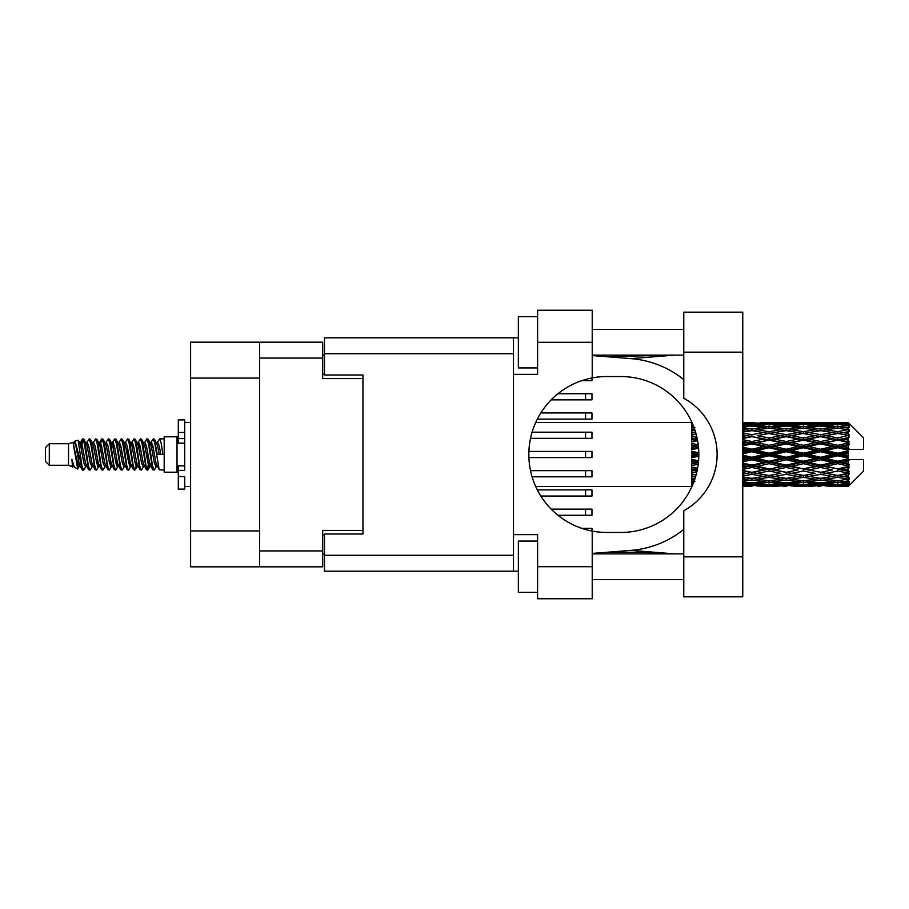 <?xml version="1.0" encoding="UTF-8"?>
<svg xmlns="http://www.w3.org/2000/svg" width="909" height="909" viewBox="0 0 909 909"><rect width="100%" height="100%" fill="white"/><g stroke="black" fill="none" stroke-linecap="round" stroke-linejoin="round"><path stroke-width="1.36" d="M259.588 378.076L190.606 378.076L190.606 342.17L322.684 342.17L322.684 378.587L362.941 378.587L362.941 374.997L362.941 534.003L324.479 534.003L324.479 555.285L513.483 555.285M362.941 534.003L362.941 530.413L322.684 530.413L322.684 566.83L190.606 566.83L190.606 530.924L259.588 530.924M190.606 378.076L190.606 530.924M259.588 566.83L259.588 342.17M324.479 554.001L322.684 554.001M322.684 354.999L324.479 354.999M551.206 509.131L591.964 509.131L591.964 515.278L558.012 515.278M683.773 556.831L683.773 510.744A64.119 64.119 0 0 0 683.773 398.256L683.773 312.162L742.755 312.162L742.755 596.838L683.773 596.838L683.773 556.831L742.755 556.831M683.773 329.478L592.214 329.478M683.773 355.124L592.214 355.124M683.773 553.876L592.214 553.876M683.773 579.522L592.214 579.522M537.594 592.35L518.357 592.35L518.357 541.06L537.594 541.06M537.594 367.94L518.357 367.94L518.357 316.65L537.594 316.65M592.214 566.705L592.214 598.758L537.594 598.758L537.594 566.705L592.214 566.705L592.214 531.083A77.958 77.958 0 0 1 592.214 377.917L592.214 342.295L537.594 342.295L537.594 374.36L513.483 374.36L513.483 571.193L324.479 571.193L324.479 555.285M513.483 534.64L537.594 534.64L537.594 566.705M537.594 342.295L537.594 310.242L592.214 310.242L592.214 342.295M518.357 571.193L513.483 571.193M362.941 374.997L324.479 374.997L324.479 337.807L513.483 337.807L513.483 374.36M518.357 337.807L513.483 337.807M592.214 377.917A77.958 77.958 0 0 1 606.837 376.542L620.87 376.542A77.958 77.958 0 0 1 698.828 454.5A77.958 77.958 0 0 1 620.87 532.458L606.837 532.458A77.958 77.958 0 0 1 592.214 531.083M674.58 553.876L630.982 550.377L592.214 553.422M630.982 550.377A96.172 96.172 0 0 0 683.773 529.39M683.773 379.61A96.172 96.172 0 0 0 630.982 358.623L592.214 355.578M674.58 355.124L630.982 358.623M581.874 528.356L591.964 528.356L591.964 531.026M537.367 489.894L591.964 489.894L591.964 496.041L540.866 496.041M528.936 451.421L591.964 451.421L591.964 457.579L528.936 457.579M540.866 412.959L591.964 412.959L591.964 419.106L537.367 419.106M530.561 470.657L591.964 470.657L591.964 476.816L532.129 476.816M532.129 432.184L591.964 432.184L591.964 438.343L530.561 438.343M581.874 380.644L591.964 380.644L591.964 377.974M558.012 393.722L591.964 393.722L591.964 399.869L551.206 399.869M49.302 465.272L49.302 443.728L45.45 447.58L45.45 461.42L49.302 465.272L68.527 465.272L72.538 466.931L73.265 466.169L72.686 466.669L74.288 466.669M49.302 443.728L68.527 443.728L68.527 465.272M164.188 454.5L164.188 472.191L177.016 472.191L177.016 436.809L164.188 436.809L164.188 454.5M68.527 443.728L72.993 442.365L77.708 469.067L74.322 467.203L71.913 459.352L72.538 466.931M78.344 459.42L77.504 463.181M77.708 469.067L80.696 463.124M75.027 441.035L78.094 440.183L80.299 454.5L80.299 460.488L75.027 441.035L73.697 442.831L74.288 442.331L75.89 445.887L79.094 463.113L80.117 466.169L81.219 466.26M143.202 442.331L144.815 442.331L146.815 438.854L148.417 443.433L152.769 469.748L154.473 469.748L156.837 465.749M146.815 438.854L148.065 439.252L149.212 443.433L152.428 465.567L154.03 470.146M150.417 443.251L153.223 438.854L154.825 443.433L159.189 469.748L164.188 470.146M157.052 442.831L159.632 438.854L161.234 443.433L162.847 454.5L157.234 454.5L154.473 439.252L157.632 445.887L159.234 454.5M80.299 460.488L82.696 470.146L83.958 469.748L86.31 465.749M80.299 454.5L81.901 465.567L83.503 470.146M80.696 445.876L82.696 438.854L84.298 443.433L88.662 469.748L90.366 469.748L92.502 466.169M82.696 438.854L83.958 439.252L85.105 443.433L88.309 465.567L89.911 470.146M85.503 442.331L87.105 442.331L89.116 438.854L90.718 443.433L95.07 469.748L96.774 469.748L99.126 465.749M97.229 464.965L97.865 460.92M89.116 438.854L90.366 439.252L91.514 443.433L94.718 465.567L96.32 470.146M97.797 466.26L98.331 463.124M91.911 442.331L93.513 442.331L95.525 438.854L97.127 443.433L101.478 469.748L103.183 469.748L105.319 466.169M95.525 438.854L96.774 439.252L97.922 443.433L101.138 465.567L102.74 470.146M99.922 445.876L101.933 438.854L103.535 443.433L107.898 469.748L109.603 469.748L111.955 465.749M110.046 464.965L110.682 460.92M101.933 438.854L103.183 439.252L104.342 443.433L107.546 465.567L109.148 470.146M110.625 466.26L111.148 463.124M105.762 442.831L108.341 438.854L109.944 443.433L114.307 469.748L116.011 469.748L118.363 465.749M116.466 464.965L117.102 460.92M108.341 438.854L109.603 439.252L110.75 443.433L113.955 465.567L115.557 470.146M117.034 466.26L117.568 463.124M111.955 443.251L114.761 438.854L116.363 443.433L120.715 469.748L122.42 469.748L124.556 466.169M114.761 438.854L116.011 439.252L117.159 443.433L120.363 465.567L121.965 470.146M117.556 442.331L119.17 442.331L121.17 438.854L122.772 443.433L127.124 469.748L128.828 469.748L131.18 465.749M129.283 464.965L129.919 460.92M121.17 438.854L122.42 439.252L123.567 443.433L126.783 465.567L128.385 470.146M129.851 466.26L130.385 463.124M124.987 442.831L127.578 438.854L129.18 443.433L133.543 469.748L135.248 469.748L136.804 463.124M135.691 464.965L136.327 460.92M127.578 438.854L128.828 439.252L129.987 443.433L133.191 465.567L134.793 470.146M131.18 443.251L133.987 438.854L135.589 443.433L139.952 469.748L141.656 469.748L143.792 466.169M133.987 438.854L135.248 439.252L136.395 443.433L139.6 465.567L141.202 470.146M137.6 443.251L140.406 438.854L142.009 443.433L146.36 469.748L148.065 469.748L149.621 463.124M147.213 469.828L149.156 460.92M140.406 438.854L141.656 439.252L142.804 443.433L146.008 465.567L147.61 470.146M81.162 448.08L83.105 439.172M100.388 448.08L101.035 444.035M112.75 445.876L113.284 442.74M113.216 448.08L113.852 444.035M119.159 445.876L119.693 442.74M119.624 448.08L120.261 444.035M131.987 445.876L132.521 442.74M132.453 448.08L133.089 444.035M138.395 445.876L138.929 442.74M138.861 448.08L139.497 444.035M151.224 445.876L151.746 442.74M151.689 448.08L152.326 444.035M153.223 438.854L154.473 439.252M843.132 454.5L848.165 453.318L848.165 455.682L843.132 454.5L837.768 454.5L786.217 465.828L742.755 474.203M808.783 454.5L820.588 451.728L832.417 454.5L820.588 457.272L808.783 454.5L803.42 454.5L742.755 467.703M774.423 454.5L786.217 451.728L798.045 454.5L786.217 457.272L774.423 454.5L769.048 454.5L742.755 460.374M742.755 453.864L751.868 451.728L763.674 454.5L751.868 457.272L742.755 455.136M691.726 486.531L535.765 486.554M692.124 486.133L691.726 485.031M692.544 485.156L691.726 485.213L692.26 485.815M693.056 483.94L691.726 483.815L691.726 484.747L692.692 484.815M694.521 480.077L691.726 479.679L691.726 481.156L694.953 481.565L691.726 481.963L691.726 483.179L693.431 482.997M696.146 474.759L691.726 473.953L691.726 475.884L694.953 476.441L691.726 476.986L691.726 478.713L695.146 478.179M697.612 468.26L691.726 466.999L691.726 469.271L694.953 469.942L691.726 470.601L691.726 472.725L696.908 471.714M698.566 460.852L691.726 459.261L691.726 461.738L694.953 462.476L691.726 463.204L691.726 465.601L698.226 464.158M698.816 452.887L691.726 451.228L691.726 453.739L694.953 454.5L691.726 455.261L691.726 457.772L698.816 456.113M698.226 444.842L691.726 443.399L691.726 445.796L694.953 446.524L691.726 447.262L691.726 449.739L698.566 448.148M696.908 437.286L691.726 436.275L691.726 438.399L694.953 439.058L691.726 439.729L691.726 442.001L697.612 440.74M695.146 430.821L691.726 430.287L691.726 432.014L694.953 432.559L691.726 433.116L691.726 435.047L696.146 434.241M693.431 426.003L691.726 425.821L691.726 427.037L694.953 427.435L691.726 427.844L691.726 429.321L694.521 428.923M691.726 424.242L691.726 425.173L693.056 425.048M692.26 423.185L691.726 423.787L692.544 423.844M535.765 422.446L691.942 422.469M848.165 422.458L849.449 423.73L848.165 422.458L843.132 422.503L848.165 422.458M848.165 422.946L837.768 423.651L825.963 423.015L848.165 422.946L849.449 424.06L848.165 422.605M848.165 423.674L848.165 424.401L843.132 424.014L848.165 423.674L849.449 424.526L848.165 423.071M848.165 425.355L837.768 426.776L825.963 425.492L837.768 424.423L848.165 425.355L849.449 426.151L848.165 424.401M848.165 426.821L848.165 428.082L843.132 427.435L849.449 427.207L848.165 425.639M848.165 429.582L837.768 431.65L825.963 429.798L837.768 428.128L849.449 430.014L848.165 428.082M848.165 431.707L848.165 433.434L843.132 432.559L849.449 431.593L848.165 430.014M848.165 435.388L837.768 437.968L825.963 435.661L837.768 433.491L849.449 435.422L848.165 433.434M848.165 438.036L848.165 440.104L843.132 439.058L849.449 437.434L848.165 435.934M848.165 442.388L848.165 443.013L837.768 445.319L825.963 442.694L837.768 440.172L848.165 442.388L849.449 442.024L848.165 440.104M848.165 445.387L848.165 447.671L843.132 446.524L848.165 445.387L849.449 444.331L848.165 443.013M848.165 450.148L848.165 450.819L837.768 453.239L825.963 450.478L837.768 447.751L848.165 450.148L848.165 449.376L849.415 449.376L848.165 447.671M849.415 449.376L863.55 449.376L863.55 437.831L848.87 423.151M848.165 453.318L848.165 450.819M848.165 458.181L848.165 458.852L837.768 461.249L825.963 458.522L837.768 455.761L848.165 458.181L848.165 455.682M848.87 485.849L863.55 471.169L863.55 459.624L848.165 459.624L848.165 458.852M848.165 461.329L848.165 463.613L843.132 462.476L848.165 461.329L849.415 459.624M848.165 465.987L848.165 466.612L837.768 468.828L825.963 466.306L837.768 463.681L848.165 465.987L849.449 464.669L848.165 463.613M848.165 468.896L848.165 470.964L843.132 469.942L848.165 468.896L849.449 466.976L848.165 466.612M848.165 473.066L837.768 475.509L825.963 473.339L837.768 471.032L848.165 473.066L849.449 471.566L848.165 470.964M848.165 475.566L848.165 477.293L843.132 476.441L848.165 475.566L849.449 473.578L848.165 473.612M848.165 478.986L837.768 480.872L825.963 479.202L837.768 477.35L848.165 478.986L849.449 477.407L848.165 477.293M848.165 480.918L848.165 482.179L843.132 481.565L848.165 480.918L849.449 478.986L848.165 479.418M848.165 483.361L837.768 484.577L825.963 483.508L837.768 482.224L848.165 483.361L849.449 481.793L848.165 482.179M848.165 484.599L848.165 485.326L843.132 484.986L848.165 484.599L849.449 482.849L848.165 483.645M829.19 486.531L837.768 486.554L825.963 485.985L837.768 485.349L848.165 485.929L849.449 484.474L848.165 485.326M848.165 485.929L837.768 486.395M848.165 486.395L843.132 486.497L848.165 486.395L849.449 484.94L848.165 486.054M849.449 485.27L848.165 486.542L849.449 485.27M751.868 486.554L743.267 486.531M760.447 486.531L777.649 486.531M742.755 486.451L748.641 486.554M742.755 485.815L746.505 485.985L742.755 486.145M748.368 485.531L746.505 485.985M751.868 486.201L751.868 484.724M764.583 486.27L763.674 486.497M769.048 486.554L757.22 485.985L769.048 485.349L780.865 485.985L769.048 486.395M794.818 486.531L811.998 486.531M786.217 486.554L783.001 486.554M742.755 484.781L751.868 484.02L763.674 484.986L751.868 485.724L742.755 485.179M742.755 483.122L746.505 483.508L742.755 483.872M749.97 482.736L746.505 483.508M751.868 484.02L751.868 482.349M766.378 484.349L763.674 484.986M755.368 485.531L757.22 485.985M769.048 485.349L769.048 483.77M782.729 485.531L780.865 485.985M773.514 486.27L774.423 486.497M786.217 486.201L786.217 484.724M798.954 486.27L798.045 486.497M803.42 486.554L791.591 485.985L803.42 485.349L815.214 485.985L803.42 486.395M837.768 486.554L846.359 486.531M820.588 486.554L817.361 486.554M786.217 485.724L774.423 484.986L786.217 484.02L798.045 484.986L786.217 485.724M769.048 484.577L757.22 483.508L769.048 482.224L780.865 483.508L769.048 484.577M742.755 481.225L751.868 479.986L763.674 481.565L751.868 482.952L742.755 481.906M742.755 478.634L746.505 479.202L742.755 479.747M695.715 476.316L694.953 476.441M751.868 479.986L751.868 478.214L746.505 479.202M767.855 480.713L763.674 481.565M753.766 482.736L757.22 483.508M769.048 482.224L769.048 480.486M784.331 482.736L780.865 483.508M771.707 484.349L774.423 484.986M786.217 484.02L786.217 482.349M800.761 484.349L798.045 484.986M789.716 485.531L791.591 485.985M803.42 485.349L803.42 483.77M817.089 485.531L815.214 485.985M807.874 486.27L808.783 486.497M820.588 486.201L820.588 484.724M833.326 486.27L832.417 486.497M820.588 485.724L808.783 484.986L820.588 484.02L832.417 484.986L820.588 485.724M803.42 484.577L791.591 483.508L803.42 482.224L815.214 483.508L803.42 484.577M786.217 482.952L774.423 481.565L786.217 479.986L798.045 481.565L786.217 482.952M769.048 480.872L757.22 479.202L769.048 477.35L780.865 479.202L769.048 480.872M742.755 475.975L751.868 474.35L763.674 476.441L751.868 478.384L742.755 476.907M742.755 472.623L746.505 473.339L742.755 474.043M697.294 469.919L691.726 470.987M697.339 469.658L694.953 469.942M751.868 474.35L751.868 472.589L746.505 473.339M769.048 477.35L769.048 475.566L763.674 476.441L769.048 475.566L774.423 476.441L786.217 474.35L798.045 476.441L786.217 478.384L751.868 472.589L757.22 473.339L769.048 471.032L780.865 473.339L769.048 475.509L757.22 473.339M751.868 478.214L757.22 479.202M786.217 479.986L786.217 478.214L780.865 479.202M770.23 480.713L774.423 481.565M802.227 480.713L798.045 481.565M788.114 482.736L791.591 483.508M803.42 482.224L803.42 480.486M818.691 482.736L815.214 483.508M806.078 484.349L808.783 484.986M820.588 484.02L820.588 482.349M835.121 484.349L832.417 484.986M824.099 485.531L825.963 485.985M837.768 485.349L837.768 483.77M842.223 486.27L843.132 486.497M820.588 482.952L808.783 481.565L820.588 479.986L832.417 481.565L820.588 482.952M803.42 480.872L791.591 479.202L803.42 477.35L815.214 479.202L803.42 480.872M742.755 469.385L751.868 467.465L763.674 469.942L751.868 472.316L742.755 470.498M742.755 465.476L746.505 466.306L742.755 467.112M698.407 462.567L691.726 464.01M698.442 462.261L694.953 462.476M751.868 467.465L751.868 465.828L746.505 466.306M751.868 472.316L742.755 470.896M769.048 471.032L769.048 469.328L763.674 469.942M769.048 475.509L780.865 473.339M786.217 474.35L786.217 472.589L791.591 473.339L803.42 471.032L815.214 473.339L803.42 475.509L791.591 473.339M803.42 477.35L803.42 475.566L798.045 476.441L803.42 475.566L808.783 476.441L820.588 474.35L832.417 476.441L820.588 478.384L769.048 469.328L774.423 469.942L786.217 467.465L798.045 469.942L786.217 472.316L774.423 469.942M786.217 478.214L791.591 479.202M820.588 479.986L820.588 478.214L815.214 479.202M804.601 480.713L808.783 481.565M836.587 480.713L832.417 481.565M822.486 482.736L825.963 483.508M837.768 482.224L837.768 480.486M840.427 484.349L843.132 484.986M769.048 468.828L757.22 466.306L769.048 463.681L780.865 466.306L769.048 469.328L751.868 465.828L757.22 466.306M742.755 461.852L751.868 459.761L763.674 462.476L751.868 465.124L742.755 463.09M742.755 457.647L746.505 458.522L742.755 459.386M698.828 454.841L691.726 456.432M698.828 454.5L694.953 454.5M751.868 459.761L751.868 458.352L746.505 458.522M751.868 465.124L751.868 465.828L742.755 463.897M769.048 463.681L769.048 462.158L763.674 462.476M786.217 467.465L786.217 465.828L780.865 466.306M786.217 472.316L798.045 469.942M803.42 471.032L803.42 469.328L808.783 469.942L820.588 467.465L832.417 469.942L820.588 472.316L808.783 469.942M803.42 475.509L815.214 473.339M820.588 474.35L820.588 472.589L825.963 473.339M837.768 477.35L837.768 475.566L833.485 476.259L837.768 475.566L843.132 476.441L786.217 465.828L791.591 466.306L803.42 463.681L815.214 466.306L803.42 468.828L791.591 466.306M820.588 478.214L825.963 479.202M838.962 480.713L843.132 481.565M786.217 465.124L774.423 462.476L786.217 459.761L798.045 462.476L786.217 465.124L786.217 465.828L769.048 462.158L774.423 462.476M769.048 461.249L757.22 458.522L769.048 455.761L780.865 458.522L769.048 461.249L769.048 462.158L751.868 458.352L757.22 458.522M742.755 449.614L746.505 450.478L742.755 451.353M698.487 447.251L691.726 448.739M698.442 446.739L694.953 446.524M751.868 451.728L751.868 450.648L742.755 452.682M742.755 445.91L751.868 443.876L763.674 446.524L751.868 449.239L751.868 450.648L746.505 450.478M751.868 457.272L751.868 458.352L742.755 456.318M769.048 455.761L769.048 454.5L763.674 454.5M786.217 459.761L786.217 458.352L780.865 458.522M803.42 463.681L803.42 462.158L798.045 462.476M803.42 468.828L820.588 465.828L815.214 466.306M820.588 467.465L820.588 465.828L825.963 466.306M820.588 472.316L832.417 469.942M837.768 471.032L837.768 469.328L843.132 469.942M837.768 475.509L849.449 473.578M820.588 465.124L808.783 462.476L820.588 459.761L832.417 462.476L820.588 465.124L820.588 465.828L803.42 462.158L808.783 462.476M803.42 461.249L791.591 458.522L803.42 455.761L815.214 458.522L803.42 461.249L803.42 462.158L786.217 458.352L791.591 458.522M769.048 453.239L757.22 450.478L769.048 447.751L780.865 450.478L769.048 453.239L769.048 454.5L751.868 450.648L757.22 450.478M751.868 449.239L742.755 447.148M742.755 441.888L746.505 442.694L742.755 443.524M697.51 440.229L691.726 441.399M697.339 439.342L694.953 439.058M751.868 443.876L751.868 443.172L742.755 445.103M742.755 438.502L751.868 436.684L763.674 439.058L751.868 441.535L751.868 443.172L746.505 442.694M769.048 447.751L769.048 446.842L751.868 450.648L742.755 448.626M769.048 445.319L757.22 442.694L769.048 440.172L780.865 442.694L769.048 445.319L769.048 446.842L763.674 446.524M786.217 451.728L786.217 450.648L769.048 454.5L786.217 458.352L786.217 457.272M786.217 449.239L774.423 446.524L786.217 443.876L798.045 446.524L786.217 449.239L786.217 450.648L780.865 450.478M803.42 455.761L803.42 454.5L798.045 454.5M820.588 459.761L820.588 458.352L815.214 458.522M837.768 463.681L837.768 462.158L820.588 465.828L837.768 468.828M837.768 461.249L837.768 462.158L832.417 462.476M849.449 466.976L837.768 469.328L849.449 471.566M803.42 453.239L791.591 450.478L803.42 447.751L815.214 450.478L803.42 453.239L803.42 454.5L786.217 450.648L791.591 450.478M751.868 441.535L742.755 439.615M742.755 434.957L746.505 435.661L742.755 436.377M696.124 434.127L691.726 434.888M695.715 432.684L694.953 432.559M751.868 436.684L742.755 438.104M742.755 432.093L751.868 430.616L763.674 432.559L751.868 434.65L751.868 436.411L746.505 435.661M769.048 440.172L751.868 443.172L757.22 442.694M769.048 437.968L757.22 435.661L769.048 433.491L780.865 435.661L769.048 437.968L769.048 439.672L763.674 439.058M786.217 443.876L786.217 443.172L769.048 446.842L774.423 446.524M786.217 441.535L774.423 439.058L786.217 436.684L798.045 439.058L786.217 441.535L786.217 443.172L780.865 442.694M803.42 447.751L803.42 446.842L786.217 450.648L742.755 441.297M803.42 445.319L791.591 442.694L803.42 440.172L815.214 442.694L803.42 445.319L803.42 446.842L798.045 446.524M820.588 451.728L820.588 450.648L803.42 454.5L820.588 458.352L825.963 458.522M820.588 449.239L808.783 446.524L820.588 443.876L832.417 446.524L820.588 449.239L820.588 450.648L815.214 450.478M820.588 457.272L820.588 458.352L837.768 462.158L843.132 462.476M837.768 455.761L837.768 454.5L832.417 454.5M849.245 459.624L837.768 462.158L849.449 464.669M751.868 434.65L742.755 433.025M742.755 429.253L746.505 429.798L742.755 430.366M742.755 427.094L751.868 426.048L763.674 427.435L751.868 429.014L751.868 430.786L746.505 429.798M769.048 433.491L757.22 435.661M786.217 436.684L763.674 432.559L769.048 433.434L786.217 430.616L798.045 432.559L786.217 434.65L774.423 432.559L769.048 433.434L769.048 431.65L757.22 429.798L769.048 428.128L780.865 429.798L769.048 431.65M786.217 434.65L786.217 436.411L769.048 439.672L774.423 439.058M803.42 433.491L815.214 435.661L803.42 437.968L791.591 435.661L803.42 433.434L786.217 436.411L780.865 435.661M803.42 440.172L786.217 443.172L791.591 442.694M803.42 437.968L803.42 439.672L798.045 439.058M820.588 443.876L820.588 443.172L803.42 446.842L808.783 446.524M820.588 441.535L808.783 439.058L820.588 436.684L832.417 439.058L820.588 441.535L820.588 443.172L815.214 442.694M837.768 447.751L837.768 446.842L820.588 450.648L825.963 450.478M837.768 445.319L837.768 446.842L832.417 446.524M837.768 453.239L837.768 454.5L786.217 443.172L742.755 434.797M848.165 452.159L837.768 454.5L848.165 456.841M751.868 429.014L742.755 427.775M742.755 425.128L746.505 425.492L742.755 425.878M749.97 426.264L746.505 425.492M767.855 428.287L763.674 427.435M751.868 430.786L757.22 429.798M786.217 429.014L774.423 427.435L786.217 426.048L798.045 427.435L786.217 429.014L786.217 430.786L780.865 429.798M820.588 436.684L798.045 432.559L803.42 433.434L820.588 430.616L832.417 432.559L820.588 434.65L808.783 432.559L803.42 433.434L803.42 431.65L791.591 429.798L803.42 428.128L815.214 429.798L803.42 431.65M820.588 434.65L820.588 436.411L803.42 439.672L786.217 436.411L791.591 435.661M837.768 433.491L820.588 436.411L815.214 435.661M837.768 440.172L820.588 443.172L803.42 439.672L808.783 439.058M837.768 437.968L837.768 439.672L832.417 439.058M849.449 444.331L837.768 446.842L820.588 443.172L825.963 442.694M849.245 449.376L837.768 446.842L843.132 446.524M769.048 426.776L757.22 425.492L769.048 424.423L780.865 425.492L769.048 426.776L769.048 428.514M742.755 423.821L751.868 423.276L763.674 424.014L751.868 424.98L742.755 424.219M742.755 422.855L746.505 423.015L742.755 423.185M748.368 423.469L746.505 423.015M751.868 424.98L751.868 426.651M766.378 424.651L763.674 424.014M753.766 426.264L757.22 425.492M784.331 426.264L780.865 425.492M770.23 428.287L774.423 427.435M802.227 428.287L798.045 427.435M786.217 430.786L791.591 429.798M820.588 429.014L808.783 427.435L820.588 426.048L832.417 427.435L820.588 429.014L820.588 430.786L815.214 429.798M849.449 435.422L832.417 432.559L837.768 433.434L842.064 432.741L837.768 433.434L837.768 431.65M849.449 437.434L837.768 439.672L820.588 436.411L825.963 435.661M849.449 442.024L837.768 439.672L843.132 439.058M803.42 426.776L791.591 425.492L803.42 424.423L815.214 425.492L803.42 426.776L803.42 428.514M786.217 424.98L774.423 424.014L786.217 423.276L798.045 424.014L786.217 424.98L786.217 426.651M769.048 423.651L757.22 423.015L780.865 423.015L769.048 423.651L769.048 425.23M751.868 422.446L742.755 422.549M743.267 422.469L755.095 422.446M751.868 422.799L751.868 424.276M764.583 422.73L763.674 422.503M755.368 423.469L757.22 423.015M782.729 423.469L780.865 423.015M771.707 424.651L774.423 424.014M800.761 424.651L798.045 424.014M788.114 426.264L791.591 425.492M818.691 426.264L815.214 425.492M804.601 428.287L808.783 427.435M836.587 428.287L832.417 427.435M820.588 430.786L825.963 429.798M820.588 424.98L808.783 424.014L820.588 423.276L832.417 424.014L820.588 424.98L820.588 426.651M803.42 423.651L791.591 423.015L815.214 423.015L803.42 423.651L803.42 425.23M786.217 422.799L774.423 422.503L798.045 422.503L786.217 422.799L786.217 424.276M786.217 422.446L789.444 422.446M777.649 422.469L760.447 422.469M773.514 422.73L774.423 422.503M798.954 422.73L798.045 422.503M789.716 423.469L791.591 423.015M817.089 423.469L815.214 423.015M806.078 424.651L808.783 424.014M835.121 424.651L832.417 424.014M822.486 426.264L825.963 425.492M837.768 426.776L837.768 428.514M838.962 428.287L843.132 427.435M820.588 422.799L808.783 422.503L832.417 422.503L820.588 422.799L820.588 424.276M820.588 422.446L823.815 422.446M811.998 422.469L794.818 422.469M807.874 422.73L808.783 422.503M833.326 422.73L832.417 422.503M824.099 423.469L825.963 423.015M837.768 423.651L837.768 425.23M840.427 424.651L843.132 424.014M846.359 422.469L829.19 422.469M842.223 422.73L843.132 422.503M71.913 465.828L72.686 466.669M78.776 442.49L79.674 442.831L80.696 445.887L83.901 463.113L85.503 466.669L86.082 466.169M90.366 439.252L93.513 445.887L96.729 463.113L98.331 466.669L98.911 466.169M101.535 454.5L102.331 449.841M103.183 439.252L106.342 445.887L109.546 463.113L111.148 466.669L112.75 466.669M116.011 439.252L119.17 445.887L122.374 463.113L123.976 466.669L125.578 466.669M127.18 454.5L127.976 449.841M128.828 439.252L131.987 445.887L135.191 463.113L136.793 466.669L137.6 465.749M141.656 439.252L144.815 445.887L148.019 463.113L149.621 466.669L151.224 463.124M71.913 459.352L74.322 467.203M79.89 443.251L80.696 442.331L82.299 445.887L85.503 463.113L88.662 469.748M93.513 442.331L95.127 445.887L98.331 463.113L101.478 469.748M104.74 442.331L106.342 442.331L107.944 445.887L111.148 463.113L114.307 469.748M119.17 442.331L120.772 445.887L123.976 463.113L127.124 469.748M127.976 459.159L128.783 454.5M131.407 442.831L131.987 442.331L133.589 445.887L136.793 463.113L139.952 469.748M144.815 442.331L146.417 445.887L149.621 463.113L152.769 469.748M156.03 442.331L157.632 442.331L159.234 445.887L160.836 454.5M72.993 442.365L77.492 463.113L79.094 466.669L79.674 466.169M83.958 439.252L87.105 445.887L90.309 463.113L91.911 466.669L93.513 466.669M98.331 445.876L99.933 442.331L98.331 442.331L99.933 445.887L103.137 463.113L104.74 466.669L106.342 466.669M109.603 439.252L112.75 445.887L115.954 463.113L117.556 466.669L118.147 466.169M120.772 454.5L121.567 449.841M122.42 439.252L125.578 445.887L128.783 463.113L130.385 466.669L130.964 466.169M135.248 439.252L138.395 445.887L141.599 463.113L143.202 466.669L144.815 466.669M150.644 442.831L151.224 442.331L149.621 442.331L151.224 445.887L154.428 463.113L156.03 466.669L156.609 466.169M87.105 442.331L88.707 445.887L91.911 463.113L95.07 469.748M99.933 442.331L101.535 445.887L104.74 463.113L107.898 469.748M112.171 442.831L112.75 442.331L114.352 445.887L117.556 463.113L120.715 469.748M123.976 442.331L125.578 442.331L127.18 445.887L130.385 463.113L133.543 469.748M136.793 442.331L138.395 442.331L139.997 445.887L143.202 463.113L146.36 469.748M147.213 459.159L148.019 454.5M151.224 442.331L152.826 445.887L156.03 463.113L159.189 469.748M691.726 423.162L691.726 424.696M691.726 425.821L691.726 427.537M691.726 430.287L691.726 432.07M691.726 436.275L691.726 438.399M697.294 439.081L691.726 438.013M691.726 443.399L691.726 445.796M698.407 446.433L691.726 444.99M691.726 451.228L691.726 453.739M698.828 454.159L691.726 452.568M691.726 459.261L691.726 461.738M698.487 461.749L691.726 460.261M691.726 466.999L691.726 469.271M697.51 468.771L691.726 467.601M691.726 473.953L691.726 475.884M696.124 474.873L691.726 474.112M691.726 479.679L691.726 481.156M691.726 483.815L691.726 484.747M184.709 465.828L178.3 465.828L178.3 470.396L184.709 470.396L184.709 432.434L178.3 432.434L178.3 419.878L184.709 419.878L184.709 438.604L178.3 438.604L178.3 443.172L184.709 443.172M178.3 470.396L178.3 489.122L184.709 489.122L184.709 476.566L178.3 476.566M178.3 432.434L178.3 438.604M259.588 550.934L322.684 550.934M322.684 358.066L259.588 358.066M322.684 534.776L324.479 534.776M324.479 374.224L322.684 374.224M585.555 509.131L585.555 515.278M513.483 353.715L324.479 353.715M683.773 352.169L742.755 352.169M585.555 528.356L585.555 529.504M585.555 489.894L585.555 496.041M585.555 451.421L585.555 457.579M585.555 412.959L585.555 419.106M585.555 470.657L585.555 476.816M585.555 432.184L585.555 438.343M585.555 379.496L585.555 380.644M585.555 393.722L585.555 399.869M184.709 443.115L178.3 443.115M184.709 465.885L178.3 465.885M606.439 356.692L672.603 355.124M672.603 553.876L643.106 552.263L606.439 552.308M177.016 467.965L178.3 467.965M765.81 486.554L772.275 486.554M800.193 486.554L806.647 486.554M834.553 486.554L840.995 486.554M765.81 422.446L772.275 422.446M800.193 422.446L806.647 422.446M834.553 422.446L840.995 422.446M159.632 438.854L164.188 438.854M177.016 441.035L178.3 441.035M78.094 440.183L79.674 442.831M135.248 469.748L137.384 466.169M148.065 469.748L150.201 466.169M79.094 442.331L80.696 442.331M85.503 466.669L87.105 466.669M98.331 466.669L99.933 466.669M130.385 442.331L131.987 442.331M136.793 466.669L138.395 466.669M149.621 466.669L151.224 466.669M80.117 442.831L82.253 439.252M96.774 439.252L98.911 442.831M148.065 439.252L150.201 442.831M72.686 442.331L74.288 442.331M79.094 466.669L80.696 466.669M111.148 442.331L112.75 442.331M117.556 466.669L119.17 466.669M130.385 466.669L131.987 466.669M156.03 466.669L157.632 466.669M80.117 466.169L82.253 469.748M99.342 442.831L101.478 439.252M184.709 486.554L190.606 486.554M184.709 422.446L190.606 422.446"/></g></svg>
